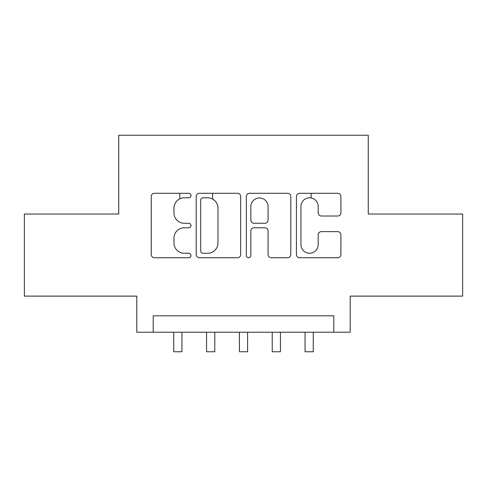 <?xml version="1.0" encoding="UTF-8"?>
<svg xmlns="http://www.w3.org/2000/svg" width="487" height="487" viewBox="0 0 487 487"><rect width="100%" height="100%" fill="white"/><g stroke="black" fill="none" stroke-linecap="round" stroke-linejoin="round"><path stroke-width="0.73" d="M190.971 195.555A2.258 2.258 0 0 0 188.713 193.296L154.476 193.296A3.22 3.22 0 0 0 151.25 196.523L151.25 254.531A3.22 3.22 0 0 0 154.476 257.751L188.713 257.751A2.258 2.258 0 0 0 190.971 255.492A2.258 2.258 0 0 0 188.713 253.24L184.287 253.24A10.312 10.312 0 0 1 173.975 242.928L173.975 238.094A10.312 10.312 0 0 1 184.287 227.782L188.713 227.782A2.258 2.258 0 0 0 190.971 225.524A2.258 2.258 0 0 0 188.713 223.271L184.287 223.271A10.312 10.312 0 0 1 173.975 212.959L173.975 208.126A10.312 10.312 0 0 1 184.287 197.807L188.713 197.807A2.258 2.258 0 0 0 190.971 195.555M337.68 216.021A3.22 3.22 0 0 0 340.906 212.795L340.906 196.523A3.22 3.22 0 0 0 337.68 193.296L299.657 193.296A3.22 3.22 0 0 0 296.431 196.523L296.431 254.531A3.22 3.22 0 0 0 299.657 257.751L337.68 257.751A3.22 3.22 0 0 0 340.906 254.531L340.906 234.868A3.22 3.22 0 0 0 337.68 231.648L321.408 231.648A3.22 3.22 0 0 0 318.181 234.868L318.181 244.62A8.62 8.62 0 0 1 309.562 253.24A8.62 8.62 0 0 1 300.942 244.62L300.942 206.433A8.62 8.62 0 0 1 309.562 197.807A8.62 8.62 0 0 1 318.181 206.433L318.181 212.795A3.22 3.22 0 0 0 321.408 216.021L337.68 216.021M333.784 332.225L350.202 332.225L350.202 296.114L462.65 296.114L462.65 214.037L368.257 214.037L368.257 135.24L118.743 135.24L118.743 214.037L24.35 214.037L24.35 296.114L136.798 296.114L136.798 332.225L333.784 332.225L333.784 315.813L153.216 315.813L153.216 332.225M240.681 196.523A3.22 3.22 0 0 0 237.455 193.296L199.433 193.296A3.22 3.22 0 0 0 196.206 196.523L196.206 254.531A3.22 3.22 0 0 0 199.433 257.751L237.455 257.751A3.22 3.22 0 0 0 240.681 254.531L240.681 196.523M249.545 193.296L287.567 193.296A3.22 3.22 0 0 1 290.794 196.523L290.794 254.531A3.22 3.22 0 0 1 287.567 257.751L271.296 257.751A3.22 3.22 0 0 1 268.075 254.531L268.075 231.002A3.22 3.22 0 0 0 264.849 227.782L254.056 227.782A3.22 3.22 0 0 0 250.829 231.002L250.829 255.492A2.258 2.258 0 0 1 248.577 257.751A2.258 2.258 0 0 1 246.319 255.492L246.319 196.523A3.22 3.22 0 0 1 249.545 193.296M202.976 197.807A2.258 2.258 0 0 0 200.717 200.066L200.717 250.982A2.258 2.258 0 0 0 202.976 253.24L207.651 253.24A10.312 10.312 0 0 0 217.963 242.928L217.963 208.126A10.312 10.312 0 0 0 207.651 197.807L202.976 197.807M268.075 206.591A8.62 8.62 0 0 0 259.449 197.972A8.62 8.62 0 0 0 250.829 206.591L250.829 220.045A3.22 3.22 0 0 0 254.056 223.271L264.849 223.271A3.22 3.22 0 0 0 268.075 220.045L268.075 206.591M179.806 198.83L179.806 193.296M173.731 332.225L173.731 351.76L181.943 351.76L181.943 332.225M212.636 199.098L212.636 193.296M206.567 332.225L206.567 351.76L214.773 351.76L214.773 332.225M239.397 332.225L239.397 351.76L247.603 351.76L247.603 332.225M272.227 332.225L272.227 351.76L280.433 351.76L280.433 332.225M311.132 197.953L311.132 193.296M305.057 332.225L305.057 351.76L313.269 351.76L313.269 332.225"/></g></svg>
